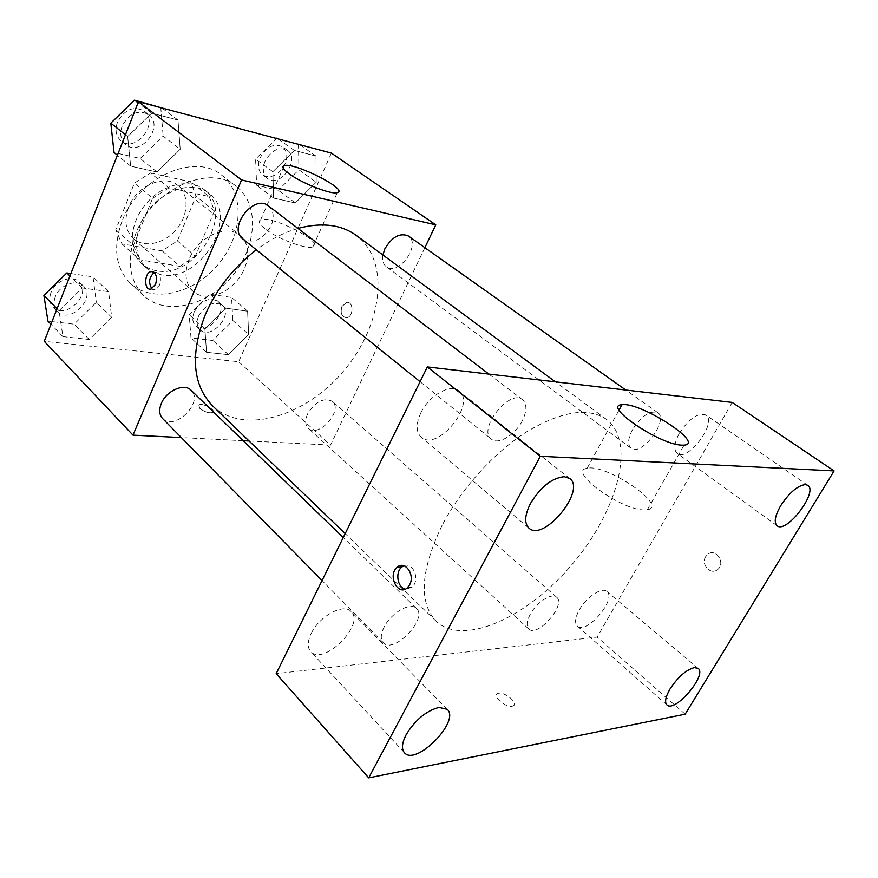 <?xml version="1.0" encoding="UTF-8"?>
<svg xmlns="http://www.w3.org/2000/svg" width="878" height="878" viewBox="0 0 878 878"><rect width="100%" height="100%" fill="white"/><g stroke="black" fill="none" stroke-linecap="round" stroke-linejoin="round"><path stroke-width="0.66" stroke-dasharray="4.39 3.29" d="M189.121 259.273C183.952 272.992 185.258 283.693 193.039 291.375C203.806 300.989 224.505 295.699 237.016 280.664C249.714 265.782 251.437 244.49 240.133 235.513C226.952 223.605 197.868 236.797 189.121 259.273M128.583 207.263C123.886 220.466 125.477 230.925 133.346 238.651C144.201 248.353 164.449 243.81 176.346 229.509C188.43 215.362 189.483 194.653 178.08 185.587C164.735 173.635 136.54 185.642 128.583 207.263M150.522 172.955L190.669 181.867L196.003 196.244L177.422 240.901L162.156 250.856L121.943 243.919L115.753 229.751L134.4 183.118L150.522 172.955L168.905 187.892L209.194 196.551L190.669 181.867M162.156 250.856L179.913 266.341L139.547 259.723L121.943 243.919M115.753 229.751L133.445 245.478L152.596 198.285L134.4 183.118M133.445 245.478L139.547 259.723M179.913 266.341L195.355 256.167L177.422 240.901M209.194 196.551L214.419 211.005L195.355 256.167M168.905 187.892L152.596 198.285M156.811 270.797C151.027 269.853 146.044 267.538 141.874 263.839C127.694 251.47 129.187 223.572 145.946 203.883C162.507 184.04 189.758 177.85 204.354 189.736C235.809 212.256 195.959 279.127 156.811 270.797M151.718 271.631L161.3 274.803C200.469 283.056 240.528 215.977 209.085 193.478C190.822 177.279 151.609 194.389 140.337 224.614C133.752 242.91 135.761 257.331 146.363 267.867L151.565 271.543M214.419 211.005L196.003 196.244M122.031 221.19C112.702 247.508 115.523 268.262 130.515 283.451C152.41 303.755 193.753 293.845 218.029 264.651C242.701 235.787 245.478 193.369 221.75 175.227C195.256 152.19 138.263 177.115 122.031 221.19M135.903 233.35C126.355 259.91 129.055 280.773 144.014 295.941C165.865 316.201 207.417 305.928 231.968 276.405C256.914 247.212 260.02 204.519 236.347 186.41C209.93 163.396 152.498 188.869 135.903 233.35M248.65 334.386L228.423 354.657L206.528 352.276L204.892 328.932L225.734 308.134L247.585 311.218L248.65 334.386L228.423 354.657L206.528 352.276L204.892 328.932L225.734 308.134L247.585 311.218L248.65 334.386L232.835 320.503L212.838 340.488L190.998 337.92L189.176 314.697L209.787 294.207L231.583 297.444L232.835 320.503M316.19 182.207L295.337 202.939L273.629 198.088L272.849 171.715L294.371 150.434L316.003 156.075L316.19 182.207L295.337 202.939L273.629 198.088L272.849 171.715L294.371 150.434L316.003 156.075L316.19 182.207L298.893 169.794L278.271 190.241L256.606 185.258L255.608 159.061L276.482 138.483M331.379 153.101L238.662 361.714L44.262 341.333M111.704 317.32L89.249 339.49L62.931 336.625L59.045 310.757L82.269 287.951L108.587 291.661L111.704 317.32L89.249 339.49L62.931 336.625L59.045 310.757L82.269 287.951L108.587 291.661L111.704 317.32L96.306 302.361L74.136 324.191L47.939 321.118M180.199 149.282L156.953 172.011L130.668 166.14L127.65 136.562L151.718 113.174L177.971 120.034L180.199 149.282L156.953 172.011L130.668 166.14L127.65 136.562L151.718 113.174L177.971 120.034L180.199 149.282L163.176 136.145L140.228 158.512L114.052 152.498M424.875 247.673L330.545 445.102L238.662 361.714M330.545 445.102L249.067 440.997M243.173 440.701L181.362 437.584M199.668 408.281C204.607 412.045 208.953 413.439 212.728 412.451C216.636 410.169 202.094 402.376 198.856 405.021L199.668 408.281C204.607 412.034 208.964 413.428 212.728 412.451C216.636 410.158 202.094 402.365 198.867 405.01L199.668 408.281M212.586 405.845C243.667 435.521 305.829 416.391 343.836 370.714C382.424 325.529 390.776 261.029 356.27 235.414M297.96 228.412C283.835 232.483 269.963 239.617 256.332 249.813M382.885 254.982C382.084 260.305 383.214 264.19 386.265 266.627C398.349 276.636 421.649 244.424 408.369 235.984M307.574 413.977C304.875 420.244 305.094 425.007 308.255 428.266C318.462 438.605 343.726 410.235 332.29 401.301C323.653 397.295 315.421 401.52 307.574 413.977M162.595 418.521C174.415 431.702 204.344 401.883 191.064 390.249M268.47 205.902C273.618 210.522 274.507 217.14 271.137 225.734C262.961 239.694 253.533 244.095 242.855 238.948M341.992 306.4C340.093 313.051 341.597 316.826 346.514 317.715C353.614 317.276 353.889 301.33 346.777 302.394L341.992 306.4C340.093 313.051 341.597 316.826 346.503 317.715C353.614 317.276 353.889 301.33 346.777 302.394L341.981 306.4M154.243 272.531L155.351 272.202C160.158 273.179 161.563 277.459 159.576 285.043L154.857 289.685L151.894 288.774M264.958 228.785C259.306 224.208 257.869 221.234 260.645 219.862C270.764 214.594 325.54 242.734 312.908 246.784C307.048 249.901 277.174 238.761 264.958 228.785M441.996 525.582C420.507 570.524 418.543 602.407 436.114 621.218C463.529 647.086 528.249 616.96 572.741 563.687C617.717 510.831 636.462 441.941 606.347 419.289C588.051 407.019 561.558 411.156 526.877 431.691C494.051 452.433 460.928 488.991 441.996 525.582M522.256 420.858C515.188 435.005 498.177 445.223 491.417 439.143C477.171 429.474 509.734 388.285 522.575 399.786C527.107 404.089 526.998 411.113 522.256 420.858M530.246 614.293C526.624 621.218 526.131 626.113 528.765 628.966C537.325 637.955 566.54 604.668 556.641 597.227C551.988 592.376 536.645 602.198 530.246 614.293M384.103 627.09C380.646 634.179 380.383 639.404 383.302 642.762C393.607 654.593 428.31 618.43 416.402 608.366C410.586 601.649 391.017 612.844 384.103 627.09M632.511 429.627C627.902 438.605 627.408 444.806 631.041 448.23C641.324 457.076 669.42 419.816 657.776 412.682C650.005 410.136 641.588 415.788 632.511 429.627M732.197 402.431L597.172 637.099L276.164 673.667M579.25 610.001C586.219 597.161 602.078 586.636 606.874 591.487C617.245 598.961 586.263 635.178 577.307 626.036C574.486 623.029 575.134 617.684 579.25 610.001M311.207 633.477C319.241 616.158 343.946 602.835 351.134 611.56C365.599 624.51 323.148 666.567 310.636 651.498C307.267 647.459 307.454 641.456 311.207 633.477M420.891 412.792C429.057 395.418 450.502 383.313 458.931 390.962C476.984 403.737 437.2 452.291 421.111 437.145C415.898 431.998 415.821 423.876 420.891 412.792M679.298 433.348C689.021 418.663 697.856 412.528 705.802 414.965C717.842 422.109 687.836 462.388 677.234 453.41C673.448 449.854 674.139 443.16 679.298 433.348M685.158 714.187L597.172 637.099M705.627 556.674C700.512 564.411 710.73 575.584 717.567 569.592C726.095 563.358 715.943 547.62 707.778 554.27L705.627 556.674C700.512 564.411 710.73 575.584 717.556 569.592C726.084 563.358 715.943 547.62 707.778 554.27L705.627 556.674M512.083 706.219L512.917 705.989C519.666 703.706 503.742 690.602 497.782 693.488C491.526 695.486 505.19 707.734 512.083 706.219M644.825 509.931C621.635 510.831 566.54 470.454 587.13 468.314C605.732 463.222 669.574 506.551 647.305 509.745L644.825 509.931M512.083 706.208L512.917 705.989C519.677 703.695 503.742 690.602 497.793 693.477C491.526 695.475 505.19 707.723 512.083 706.208M403.891 565.761C411.562 562.085 419.212 575.803 414.218 584.507L412.056 587.393L405.164 589.182M160.729 107.127L163.176 136.145M122.185 125.971C119.507 133.818 120.67 140.019 125.675 144.563C140.491 157.557 164.866 125.85 148.722 114.535C138.131 109.344 129.285 113.163 122.185 125.971M156.953 172.011L140.228 158.512M130.668 166.14L117.411 155.252M127.65 136.562L125.444 134.806M151.718 113.174L138.033 102.781M177.971 120.034L161.826 107.95M117.454 122.229C114.798 130.043 115.973 136.233 120.977 140.787C135.794 153.771 160.059 122.196 143.926 110.869C133.335 105.678 124.522 109.465 117.454 122.229M298.476 143.86L298.893 169.794M264.98 161.387C262.16 168.894 262.983 174.59 267.45 178.475C279.983 188.726 301.022 159.039 287.38 150.27C278.798 146.483 271.335 150.193 264.98 161.387M295.337 202.939L278.271 190.241M273.629 198.088L256.606 185.258M272.849 171.715L255.608 159.061M294.371 150.434L277.986 138.878M316.003 156.075L299.596 144.64M283.649 166.908C288.171 158.325 287.786 151.631 282.486 146.802C273.903 143.015 266.451 146.692 260.129 157.853C257.331 165.327 258.165 171.012 262.643 174.909C269.612 178.618 276.427 176.248 283.078 167.797M70.898 273.563L93.024 276.855L96.306 302.361M55.259 296.907C53.152 302.833 53.81 307.695 57.246 311.481C69.362 324.871 96.909 298.004 83.399 286.052C76.474 278.556 59.463 285.01 55.259 296.907M89.249 339.49L74.136 324.191M62.931 336.625L50.968 324.256M59.045 310.757L57.07 308.749M82.269 287.951L69.944 275.988M108.587 291.661L93.024 276.855M50.99 292.626C48.894 298.531 49.563 303.382 52.998 307.168C65.126 320.569 92.585 293.823 79.064 281.86C72.139 274.364 55.171 280.762 50.99 292.626M198.626 315.959C196.321 321.864 196.815 326.495 200.107 329.854C210.775 340.521 234.075 314.554 222.255 305.193C213.497 300.792 205.628 304.381 198.626 315.959M228.423 354.657L212.838 340.488M206.528 352.276L190.998 337.92M204.892 328.932L189.176 314.697M225.734 308.134L209.787 294.207M247.585 311.218L231.583 297.444M194.203 311.975C191.909 317.869 192.425 322.5 195.717 325.859C206.396 336.526 229.619 310.658 217.788 301.286C209.03 296.874 201.172 300.43 194.203 311.975M133.346 238.651L193.039 291.375M178.08 185.587L240.133 235.513M209.085 193.478L204.354 189.736M146.363 267.867L141.874 263.839M236.347 186.41L221.75 175.227M144.014 295.941L130.515 283.451M155.351 272.202L153.277 271.873M154.857 289.685L150.829 289.103M312.908 246.784L337.284 192.633M260.645 219.862L283.166 168.005M606.347 419.289L555.412 381.842M436.114 621.218L345.186 533.615M420.068 381.689L491.417 439.143M488.892 374.094L522.575 399.786M556.641 597.227L332.29 401.301M528.765 628.966L308.255 428.266M416.402 608.366L343.254 537.555M383.302 642.762L322.061 580.545M657.776 412.682L625.827 390.041M631.041 448.23L386.265 266.627M698.131 668.367L606.874 591.487M666.929 704.913L577.307 626.036M447.253 709.336L351.134 611.56M404.418 752.698L310.636 651.498M569.734 478.532L458.931 390.962M528.94 528.139L421.111 437.145M807.76 485.293L705.802 414.965M777.096 525.768L677.234 453.41M647.305 509.745L684.083 445.146M587.13 468.314L619.078 409.971M412.056 587.393L407.491 587.656M148.722 114.535L143.926 110.869M125.675 144.563L120.977 140.787M287.38 150.27L282.486 146.802M267.45 178.475L262.643 174.909M83.399 286.052L79.064 281.86M57.246 311.481L52.998 307.168M222.255 305.193L217.788 301.286M200.107 329.854L195.717 325.859"/><path stroke-width="1.32" d="M181.362 437.584L132.984 435.148L44.262 341.333L138.45 101.727L331.379 153.101L435.784 224.845L424.875 247.673M249.067 440.997L243.173 440.701M256.332 249.813C233.735 267.252 216.767 288.752 205.441 314.302C190.032 354.207 192.414 384.718 212.586 405.845L345.186 533.615M555.412 381.842L356.27 235.414C341.059 224.472 321.622 222.134 297.96 228.412M132.984 435.148L241.582 179.957L435.784 224.845M625.827 390.041L408.369 235.984C399.896 232.494 392.049 236.797 384.849 248.88L382.885 254.982M343.254 537.555L191.064 390.249C184.325 382.852 166.348 390.688 161.343 403.419C158.83 409.752 159.247 414.789 162.595 418.521L322.061 580.545M420.068 381.689L242.855 238.948C227.325 227.918 254.005 193.456 268.47 205.902L488.892 374.094M241.582 179.957L138.45 101.727M288.994 173.712C283.144 169.344 281.542 166.666 284.187 165.657C293.812 161.772 349.422 189.966 337.284 192.633C331.719 194.949 301.637 183.228 288.994 173.712M155.549 284.439L150.829 289.103C143.641 290.618 144.19 272.125 151.334 271.565C156.141 272.542 157.546 276.833 155.549 284.439M151.894 288.774C148.239 282.683 149.019 277.272 154.243 272.531M276.164 673.667L427.345 366.927L732.197 402.431L834.1 470.915L685.158 714.187L368.705 777.853L276.164 673.667M368.705 777.853L540.31 456.275L427.345 366.927M409.642 584.759L407.491 587.656C398.129 596.963 387.176 575.211 397.097 567.32C404.67 559.912 415.426 574.651 409.642 584.759M540.31 456.275L834.1 470.915M681.657 445.157C658.972 444.466 601.869 405.307 621.931 404.758C639.788 401.476 705.66 443.752 684.083 445.146L681.657 445.157M805.356 484.568C797.531 485.633 789.344 492.635 780.772 505.574C774.989 515.759 773.77 522.487 777.096 525.768C786.512 533.956 818.669 491.603 807.76 485.293L805.356 484.568M564.247 476.688C551.9 477.983 540.65 486.895 530.51 503.434C524.682 515.079 524.155 523.31 528.94 528.139C543.712 542.275 586.548 490.22 569.734 478.532L564.247 476.688M439.033 707.405C426.28 710.741 415.338 719.817 406.196 734.634C401.937 742.942 401.345 748.956 404.418 752.698C415.821 766.648 460.643 721.068 447.253 709.336L439.033 707.405M694.268 667.598C686.014 669.958 677.948 677.059 670.068 688.923C665.502 696.858 664.448 702.18 666.929 704.913C674.831 713.199 707.492 674.93 698.131 668.367L694.268 667.598M405.164 589.182C397.449 587.426 395.078 572.269 401.663 567.122L403.891 565.761M117.411 155.252L114.052 152.498L110.815 123.15L134.564 100.147L161.826 107.95M125.444 134.806L110.815 123.15M138.033 102.781L134.564 100.147M276.482 138.483L299.596 144.64M277.986 138.878L276.866 138.098M283.078 167.797L283.649 166.908M50.968 324.256L47.939 321.118L43.9 295.403L66.816 272.959L70.898 273.563M57.07 308.749L43.9 295.403M69.944 275.988L66.816 272.959M153.277 271.873L151.334 271.565M283.166 168.005L284.187 165.657M619.078 409.971L621.931 404.758M401.663 567.122L397.097 567.32"/></g></svg>
